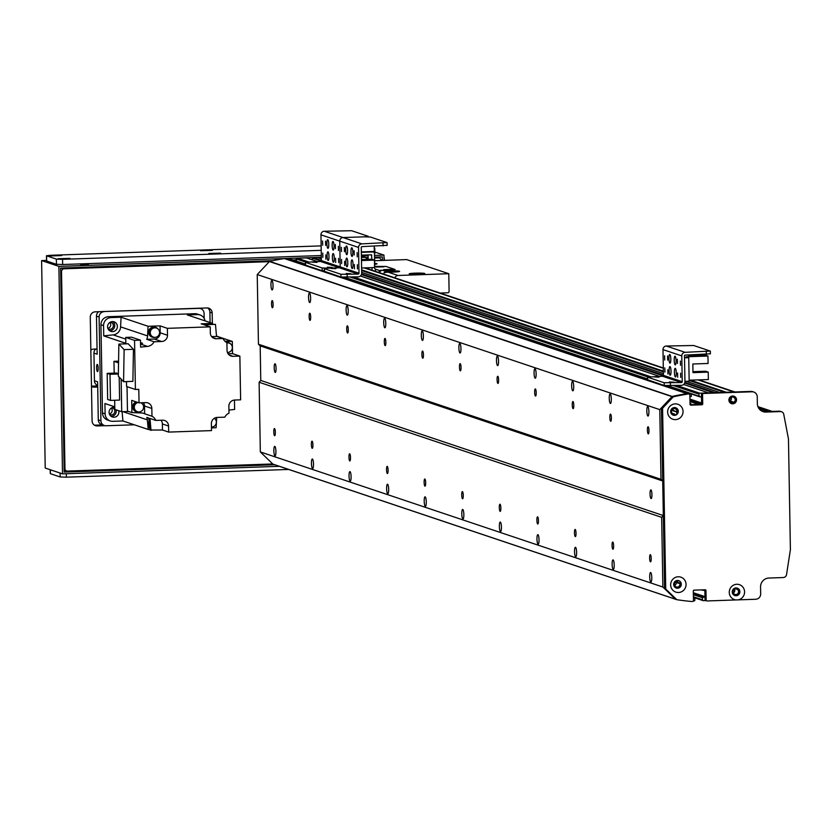 <?xml version="1.0" encoding="UTF-8"?>
<svg xmlns="http://www.w3.org/2000/svg" width="832" height="832" viewBox="0 0 832 832"><rect width="100%" height="100%" fill="white"/><g stroke="black" fill="none" stroke-linecap="round" stroke-linejoin="round"><path stroke-width="1.25" d="M288.413 258.617A0.863 0.842 108.6 0 0 287.872 258.43L284.336 258.554A242.83 236.402 108.6 0 0 269.62 261.362L257.234 274.539L258.45 344.219L260.177 345.894L260.78 380.463L259.116 382.252L260.333 451.932L272.886 464.1L675.542 599.269M306.394 257.91L297.18 258.107A0.863 0.842 108.6 0 0 296.348 259.002L296.421 261.238M317.408 257.525L312.842 257.566L312.374 259.875M662.875 587.018L675.459 599.206L664.602 588.682L661.45 407.846L672.162 396.448L659.786 409.625L661.003 479.305L662.719 480.979L663.322 515.549L661.658 517.338L662.875 587.018L260.333 451.932M661.658 517.338L259.116 382.252M274.498 428.553A3.588 0.77 88 0 1 275.33 432.245A3.588 0.77 88 0 1 274.685 435.708A3.588 0.77 88 0 1 273.79 432.151A3.588 0.77 88 0 1 274.435 428.542A3.588 0.77 88 0 1 274.498 428.553M274.976 455.894A4.774 1.019 88 0 1 273.863 450.986A4.774 1.019 88 0 1 274.726 446.378A4.774 1.019 88 0 1 275.912 451.11A4.774 1.019 88 0 1 275.059 455.915A4.774 1.019 88 0 1 274.976 455.894M312.562 468.51A4.774 1.019 88 0 1 311.449 463.601A4.774 1.019 88 0 1 312.312 458.994A4.774 1.019 88 0 1 313.498 463.726A4.774 1.019 88 0 1 312.645 468.52A4.774 1.019 88 0 1 312.562 468.51M350.147 481.125A4.774 1.019 88 0 1 349.034 476.216A4.774 1.019 88 0 1 349.898 471.598A4.774 1.019 88 0 1 351.083 476.33A4.774 1.019 88 0 1 350.23 481.135A4.774 1.019 88 0 1 350.147 481.125M387.733 493.74A4.774 1.019 88 0 1 386.62 488.831A4.774 1.019 88 0 1 387.483 484.214A4.774 1.019 88 0 1 388.669 488.946A4.774 1.019 88 0 1 387.816 493.75A4.774 1.019 88 0 1 387.733 493.74M425.318 506.345A4.774 1.019 88 0 1 424.206 501.436A4.774 1.019 88 0 1 425.069 496.829A4.774 1.019 88 0 1 426.254 501.561A4.774 1.019 88 0 1 425.402 506.366A4.774 1.019 88 0 1 425.318 506.345M462.904 518.96A4.774 1.019 88 0 1 461.791 514.051A4.774 1.019 88 0 1 462.654 509.444A4.774 1.019 88 0 1 463.84 514.176A4.774 1.019 88 0 1 462.987 518.97A4.774 1.019 88 0 1 462.904 518.96M500.49 531.575A4.774 1.019 88 0 1 499.377 526.666A4.774 1.019 88 0 1 500.24 522.049A4.774 1.019 88 0 1 501.426 526.781A4.774 1.019 88 0 1 500.573 531.586A4.774 1.019 88 0 1 500.49 531.575M538.075 544.19A4.774 1.019 88 0 1 536.962 539.282A4.774 1.019 88 0 1 537.826 534.664A4.774 1.019 88 0 1 539.022 539.396A4.774 1.019 88 0 1 538.158 544.201A4.774 1.019 88 0 1 538.075 544.19M575.661 556.806A4.774 1.019 88 0 1 574.548 551.886A4.774 1.019 88 0 1 575.411 547.279A4.774 1.019 88 0 1 576.607 552.011A4.774 1.019 88 0 1 575.744 556.816A4.774 1.019 88 0 1 575.661 556.806M613.246 569.41A4.774 1.019 88 0 1 612.134 564.502A4.774 1.019 88 0 1 612.997 559.894A4.774 1.019 88 0 1 614.193 564.626A4.774 1.019 88 0 1 613.33 569.431A4.774 1.019 88 0 1 613.246 569.41M650.832 582.026A4.774 1.019 88 0 1 649.719 577.117A4.774 1.019 88 0 1 650.582 572.51A4.774 1.019 88 0 1 651.778 577.242A4.774 1.019 88 0 1 650.915 582.036A4.774 1.019 88 0 1 650.832 582.026M312.083 441.168A3.588 0.77 88 0 1 312.915 444.86A3.588 0.77 88 0 1 312.27 448.323A3.588 0.77 88 0 1 311.376 444.766A3.588 0.77 88 0 1 312.021 441.158A3.588 0.77 88 0 1 312.083 441.168M349.669 453.773A3.588 0.77 88 0 1 350.501 457.465A3.588 0.77 88 0 1 349.856 460.938A3.588 0.77 88 0 1 348.962 457.382A3.588 0.77 88 0 1 349.606 453.773A3.588 0.77 88 0 1 349.669 453.773M387.254 466.388A3.588 0.77 88 0 1 388.086 470.08A3.588 0.77 88 0 1 387.442 473.543A3.588 0.77 88 0 1 386.547 469.986A3.588 0.77 88 0 1 387.192 466.378A3.588 0.77 88 0 1 387.254 466.388M424.84 479.003A3.588 0.77 88 0 1 425.672 482.695A3.588 0.77 88 0 1 425.027 486.158A3.588 0.77 88 0 1 424.133 482.602A3.588 0.77 88 0 1 424.778 478.993A3.588 0.77 88 0 1 424.84 479.003M462.426 491.618A3.588 0.77 88 0 1 463.258 495.31A3.588 0.77 88 0 1 462.613 498.774A3.588 0.77 88 0 1 461.718 495.217A3.588 0.77 88 0 1 462.363 491.608A3.588 0.77 88 0 1 462.426 491.618M500.011 504.234A3.588 0.77 88 0 1 500.854 507.915A3.588 0.77 88 0 1 500.198 511.389A3.588 0.77 88 0 1 499.304 507.832A3.588 0.77 88 0 1 499.949 504.223A3.588 0.77 88 0 1 500.011 504.234M537.597 516.838A3.588 0.77 88 0 1 538.439 520.53A3.588 0.77 88 0 1 537.784 524.004A3.588 0.77 88 0 1 536.89 520.447A3.588 0.77 88 0 1 537.534 516.828A3.588 0.77 88 0 1 537.597 516.838M575.182 529.454A3.588 0.77 88 0 1 576.025 533.146A3.588 0.77 88 0 1 575.37 536.609A3.588 0.77 88 0 1 574.475 533.052A3.588 0.77 88 0 1 575.12 529.443A3.588 0.77 88 0 1 575.182 529.454M612.768 542.069A3.588 0.77 88 0 1 613.61 545.761A3.588 0.77 88 0 1 612.955 549.224A3.588 0.77 88 0 1 612.061 545.667A3.588 0.77 88 0 1 612.706 542.058A3.588 0.77 88 0 1 612.768 542.069M650.354 554.684A3.588 0.77 88 0 1 651.196 558.376A3.588 0.77 88 0 1 650.541 561.839A3.588 0.77 88 0 1 649.646 558.282A3.588 0.77 88 0 1 650.291 554.674A3.588 0.77 88 0 1 650.354 554.684M674.721 585.437A2.777 2.704 108.6 0 0 676.146 582.546L679.91 583.627A2.808 2.735 -71.4 0 1 676.333 586.934A2.808 2.735 -71.4 0 1 677.643 581.485L678.007 580.486M648.128 426.743A3.588 0.77 88 0 1 648.96 430.435A3.588 0.77 88 0 1 648.315 433.898A3.588 0.77 88 0 1 647.421 430.342A3.588 0.77 88 0 1 648.066 426.733A3.588 0.77 88 0 1 648.128 426.743M610.542 414.128A3.588 0.77 88 0 1 611.374 417.82A3.588 0.77 88 0 1 610.73 421.283A3.588 0.77 88 0 1 609.835 417.726A3.588 0.77 88 0 1 610.48 414.118A3.588 0.77 88 0 1 610.542 414.128M572.957 401.513A3.588 0.77 88 0 1 573.789 405.205A3.588 0.77 88 0 1 573.144 408.678A3.588 0.77 88 0 1 572.25 405.122A3.588 0.77 88 0 1 572.894 401.502A3.588 0.77 88 0 1 572.957 401.513M535.361 388.908A3.588 0.77 88 0 1 536.203 392.59A3.588 0.77 88 0 1 535.548 396.063A3.588 0.77 88 0 1 534.654 392.506A3.588 0.77 88 0 1 535.309 388.898A3.588 0.77 88 0 1 535.361 388.908M497.775 376.293A3.588 0.77 88 0 1 498.618 379.985A3.588 0.77 88 0 1 497.962 383.448A3.588 0.77 88 0 1 497.068 379.891A3.588 0.77 88 0 1 497.713 376.282A3.588 0.77 88 0 1 497.775 376.293M460.19 363.678A3.588 0.77 88 0 1 461.032 367.37A3.588 0.77 88 0 1 460.377 370.833A3.588 0.77 88 0 1 459.482 367.276A3.588 0.77 88 0 1 460.127 363.667A3.588 0.77 88 0 1 460.19 363.678M422.604 351.062A3.588 0.77 88 0 1 423.446 354.754A3.588 0.77 88 0 1 422.791 358.218A3.588 0.77 88 0 1 421.897 354.661A3.588 0.77 88 0 1 422.542 351.052A3.588 0.77 88 0 1 422.604 351.062M385.018 338.447A3.588 0.77 88 0 1 385.861 342.139A3.588 0.77 88 0 1 385.206 345.613A3.588 0.77 88 0 1 384.311 342.056A3.588 0.77 88 0 1 384.956 338.447A3.588 0.77 88 0 1 385.018 338.447M347.433 325.842A3.588 0.77 88 0 1 348.275 329.534A3.588 0.77 88 0 1 347.62 332.998A3.588 0.77 88 0 1 346.726 329.441A3.588 0.77 88 0 1 347.37 325.832A3.588 0.77 88 0 1 347.433 325.842M309.847 313.227A3.588 0.77 88 0 1 310.679 316.919A3.588 0.77 88 0 1 310.034 320.382A3.588 0.77 88 0 1 309.14 316.826A3.588 0.77 88 0 1 309.785 313.217A3.588 0.77 88 0 1 309.847 313.227M647.941 416.052A4.774 1.019 88 0 1 646.828 411.143A4.774 1.019 88 0 1 647.691 406.536A4.774 1.019 88 0 1 648.877 411.268A4.774 1.019 88 0 1 648.024 416.062A4.774 1.019 88 0 1 647.941 416.052M676.894 414.097A8.237 1.768 88 0 1 676.655 411.996M610.355 403.437A4.774 1.019 88 0 1 609.242 398.528A4.774 1.019 88 0 1 610.106 393.921A4.774 1.019 88 0 1 611.291 398.653A4.774 1.019 88 0 1 610.438 403.458A4.774 1.019 88 0 1 610.355 403.437M572.77 390.832A4.774 1.019 88 0 1 571.657 385.913A4.774 1.019 88 0 1 572.52 381.306A4.774 1.019 88 0 1 573.706 386.038A4.774 1.019 88 0 1 572.853 390.842A4.774 1.019 88 0 1 572.77 390.832M535.184 378.217A4.774 1.019 88 0 1 534.071 373.308A4.774 1.019 88 0 1 534.934 368.69A4.774 1.019 88 0 1 536.12 373.422A4.774 1.019 88 0 1 535.257 378.227A4.774 1.019 88 0 1 535.184 378.217M497.588 365.602A4.774 1.019 88 0 1 496.486 360.693A4.774 1.019 88 0 1 497.349 356.075A4.774 1.019 88 0 1 498.534 360.807A4.774 1.019 88 0 1 497.671 365.612A4.774 1.019 88 0 1 497.588 365.602M460.002 352.986A4.774 1.019 88 0 1 458.89 348.078A4.774 1.019 88 0 1 459.763 343.47A4.774 1.019 88 0 1 460.949 348.202A4.774 1.019 88 0 1 460.086 352.997A4.774 1.019 88 0 1 460.002 352.986M422.417 340.371A4.774 1.019 88 0 1 421.304 335.462A4.774 1.019 88 0 1 422.167 330.855A4.774 1.019 88 0 1 423.363 335.587A4.774 1.019 88 0 1 422.5 340.392A4.774 1.019 88 0 1 422.417 340.371M384.831 327.766A4.774 1.019 88 0 1 383.718 322.847A4.774 1.019 88 0 1 384.582 318.24A4.774 1.019 88 0 1 385.778 322.972A4.774 1.019 88 0 1 384.914 327.777A4.774 1.019 88 0 1 384.831 327.766M347.246 315.151A4.774 1.019 88 0 1 346.133 310.242A4.774 1.019 88 0 1 346.996 305.625A4.774 1.019 88 0 1 348.192 310.357A4.774 1.019 88 0 1 347.329 315.162A4.774 1.019 88 0 1 347.246 315.151M309.66 302.536A4.774 1.019 88 0 1 308.547 297.627A4.774 1.019 88 0 1 309.41 293.02A4.774 1.019 88 0 1 310.606 297.742A4.774 1.019 88 0 1 309.743 302.546A4.774 1.019 88 0 1 309.66 302.536M675.126 415.137L674.773 414.138L672.142 413.254L674.721 414.128A2.808 2.735 -71.4 0 1 671.622 410.509A2.808 2.735 -71.4 0 1 676.915 411.83L677.924 412.204M676.915 411.83L673.14 410.384A2.777 2.704 108.6 0 0 672.911 408.928A2.808 2.735 -71.4 0 1 673.161 410.561M272.074 289.921A4.774 1.019 88 0 1 270.962 285.012A4.774 1.019 88 0 1 271.825 280.405A4.774 1.019 88 0 1 273.021 285.137A4.774 1.019 88 0 1 272.158 289.931A4.774 1.019 88 0 1 272.074 289.921M693.347 601.006L694.044 600.985A0.863 0.842 108.6 0 0 694.866 600.09L694.834 598.01L693.41 597.542M693.389 590.626L694.699 590.127M702.27 589.867L704.87 590.741L704.974 596.627L702.458 597.75L702.489 599.82A0.863 0.842 108.6 0 0 703.352 600.662L705.744 600.579M680.909 583.19L679.91 583.627M689.905 396.989L691.319 396.427L691.278 394.347A0.863 0.842 108.6 0 0 690.414 393.515L686.941 393.64L284.388 258.554M659.786 409.625L257.234 274.539M661.003 479.305L258.45 344.219M272.262 300.612A3.588 0.77 88 0 1 273.094 304.304A3.588 0.77 88 0 1 272.449 307.767A3.588 0.77 88 0 1 271.554 304.21A3.588 0.77 88 0 1 272.199 300.602A3.588 0.77 88 0 1 272.262 300.612M731.245 403.541L731.13 402.314A2.808 2.735 -71.4 0 1 733.346 397.176A2.808 2.735 -71.4 0 1 733.866 402.22L733.793 403.458M730.111 400.962L730.226 400.826A2.777 2.704 108.6 0 0 731.162 397.394A2.808 2.735 -71.4 0 1 730.111 400.962L733.866 402.22M734.479 588.38L737.131 589.274A2.808 2.735 -71.4 0 1 734.916 594.412A2.808 2.735 -71.4 0 1 734.396 589.368L734.479 588.328M734.479 589.15A2.808 2.735 -71.4 0 1 733.314 592.956M733.294 592.914A2.777 2.704 108.6 0 0 734.469 589.212M676.156 582.369A2.808 2.735 -71.4 0 1 674.731 585.478M737.006 588.047L737.131 589.274M735.758 392.257A5.2 5.065 108.6 0 0 734.011 391.997L726.398 392.267L690.362 380.172M719.794 392.527L715.385 392.652L684.861 382.398M708.791 392.912L699.733 393.193A0.863 0.842 108.6 0 0 698.901 394.087L699.275 396.635L701.49 397.114L701.594 402.99L698.578 404.477L691.964 404.706L690.03 403.905M275.059 363.771A4.337 0.936 88 0 1 276.068 368.243A4.337 0.936 88 0 1 275.288 372.434A4.337 0.936 88 0 1 274.206 368.129A4.337 0.936 88 0 1 274.986 363.761A4.337 0.936 88 0 1 275.059 363.771M650.926 489.902A4.337 0.936 88 0 1 651.934 494.364A4.337 0.936 88 0 1 651.144 498.566A4.337 0.936 88 0 1 650.062 494.26A4.337 0.936 88 0 1 650.842 489.892A4.337 0.936 88 0 1 650.926 489.902M663.322 515.549L260.78 380.463M662.719 480.979L260.177 345.894M735.925 599.945A7.894 7.686 -71.4 0 1 736.798 584.262A7.894 7.686 -71.4 0 1 738.213 599.862L707.013 600.954A0.863 0.842 108.6 0 1 706.732 600.902L705.598 600.527A0.863 0.842 -71.4 0 1 705.026 599.737L704.86 590.231A0.863 0.842 108.6 0 0 704.735 589.784M735.998 587.943A3.9 3.796 108.6 0 0 734.822 595.535A3.9 3.796 108.6 0 0 739.669 593.039A3.9 3.796 108.6 0 0 735.998 587.943M734.698 595.483A3.9 3.796 108.6 0 0 739.409 592.956A3.9 3.796 108.6 0 0 737.173 588.089M674.409 407.576A3.9 3.796 108.6 0 0 673.234 415.168A3.9 3.796 108.6 0 0 678.08 412.672A3.9 3.796 108.6 0 0 674.409 407.576M675.199 403.884A7.894 7.686 -71.4 0 1 682.084 415.459A7.894 7.686 -71.4 0 1 668.741 415.917A7.894 7.686 -71.4 0 1 675.199 403.884M673.109 415.116A3.9 3.796 108.6 0 0 677.81 412.589A3.9 3.796 108.6 0 0 675.584 407.722M677.425 580.466A3.9 3.796 108.6 0 0 676.25 588.058A3.9 3.796 108.6 0 0 681.096 585.562A3.9 3.796 108.6 0 0 677.425 580.466M678.226 576.774A7.894 7.686 -71.4 0 1 685.1 588.349A7.894 7.686 -71.4 0 1 671.757 588.806A7.894 7.686 -71.4 0 1 678.226 576.774M676.125 588.006A3.9 3.796 108.6 0 0 680.836 585.478A3.9 3.796 108.6 0 0 678.6 580.611M732.649 396.032A3.9 3.796 108.6 0 0 731.474 403.624A3.9 3.796 108.6 0 0 736.32 401.138A3.9 3.796 108.6 0 0 732.649 396.032M733.429 392.434L734.583 392.402L733.429 392.434M731.349 403.582A3.9 3.796 108.6 0 0 736.06 401.045A3.9 3.796 108.6 0 0 733.824 396.188M738.213 599.862L755.695 599.258A5.2 5.065 108.6 0 0 760.677 593.892L760.562 586.976A8.674 8.445 -71.4 0 1 768.872 578.042L783.266 577.543A3.474 3.38 108.6 0 0 786.552 574.569L790.4 549.609L788.466 438.963L783.754 414.305A3.474 3.38 108.6 0 0 780.364 411.57L765.981 412.069A8.674 8.445 -71.4 0 1 757.359 403.718L757.245 396.802A5.2 5.065 108.6 0 0 752.066 391.789L734.583 392.402M690.165 404.768L700.773 404.404A0.863 0.842 108.6 0 0 701.605 403.51L701.438 393.994A0.863 0.842 -71.4 0 1 702.27 393.099L750.942 391.414A5.2 5.065 -71.4 0 1 752.69 391.664L753.813 392.049M732.306 392.475L703.394 393.484A0.863 0.842 108.6 0 0 702.562 394.378L702.728 403.884A0.863 0.842 -71.4 0 1 701.896 404.778L690.893 405.163A0.863 0.842 -71.4 0 1 690.03 404.321L689.863 394.815A0.863 0.842 108.6 0 0 689.01 393.983L688.012 394.014A242.83 236.402 108.6 0 0 673.296 396.822L662.574 408.221L665.735 589.066L676.832 599.695A242.83 236.402 108.6 0 0 691.631 601.484L692.63 601.453A0.863 0.842 108.6 0 0 693.462 600.558L693.295 591.042A0.863 0.842 -71.4 0 1 694.127 590.148L705.13 589.774A0.863 0.842 -71.4 0 1 705.994 590.606L706.16 600.111A0.863 0.842 108.6 0 0 706.732 600.902M671.923 396.583L673.046 396.958M661.45 407.846L662.574 408.221M664.602 588.682L665.735 589.066M762.507 411.434A8.674 8.445 108.6 0 0 764.847 411.684L779.241 411.185A3.474 3.38 -71.4 0 1 780.406 411.362L781.529 411.736M673.296 396.822L672.162 396.448A242.83 236.402 -71.4 0 1 686.878 393.64L687.877 393.598A0.863 0.842 -71.4 0 1 688.428 393.786M284.336 258.554L688.012 394.014M346.705 254.644A4.337 0.936 88 0 1 345.696 250.182A4.337 0.936 88 0 1 346.486 245.981A4.337 0.936 88 0 1 347.568 250.286A4.337 0.936 88 0 1 346.788 254.654A4.337 0.936 88 0 1 346.705 254.644M351.967 256.412A4.337 0.936 88 0 1 350.958 251.94A4.337 0.936 88 0 1 351.749 247.749A4.337 0.936 88 0 1 352.83 252.054A4.337 0.936 88 0 1 352.05 256.422A4.337 0.936 88 0 1 351.967 256.412M352.186 268.507A4.337 0.936 88 0 1 351.166 264.046A4.337 0.936 88 0 1 351.957 259.854A4.337 0.936 88 0 1 353.038 264.16A4.337 0.936 88 0 1 352.258 268.518A4.337 0.936 88 0 1 352.186 268.507M346.923 266.739A4.337 0.936 88 0 1 345.904 262.278A4.337 0.936 88 0 1 346.694 258.086A4.337 0.936 88 0 1 347.776 262.392A4.337 0.936 88 0 1 346.996 266.76A4.337 0.936 88 0 1 346.923 266.739M354.11 250.713L354.224 254.977L354.11 250.713M344.583 261.269L344.698 265.522L344.583 261.269M357.136 252.585L357.25 256.849L357.136 252.585M341.557 259.397L341.671 263.65L341.557 259.397M341.349 247.291L341.463 251.545L341.349 247.291M357.344 264.69L357.458 268.944L357.344 264.69M344.344 247.437L344.448 251.69L344.344 247.437M354.359 264.545L354.463 268.809L354.359 264.545M324.459 271.315L340.995 277.046L358.207 276.858A3.64 3.546 108.6 0 0 361.702 273.104L361.244 247.343A0.697 0.676 -71.4 0 1 361.91 246.636L387.026 245.336M305.656 265.013L305.49 262.33L320.57 261.477A0.863 0.842 -71.4 0 0 321.402 260.593L320.954 234.832A3.474 3.38 108.6 0 1 324.282 231.254L351.645 230.714L368.191 236.267L364.239 236.818L370.438 237.026L386.984 242.57L361.868 243.87A3.474 3.38 108.6 0 0 358.54 247.437L358.987 273.198A0.863 0.842 -71.4 0 1 358.155 274.092L340.943 274.279L340.995 277.046M324.459 271.492L324.407 268.726L340.943 274.279M324.407 268.726L328.359 268.174L322.15 267.966L322.202 270.733L324.324 270.941M324.282 231.254L343.075 237.557L364.239 236.818L343.075 237.557A3.474 3.38 108.6 0 0 339.747 241.134L340.194 266.895A0.863 0.842 -71.4 0 1 339.362 267.79L328.359 268.174L339.362 267.79L358.155 274.092M346.122 273.499L350.865 273.718L346.122 273.499M331.084 268.455L335.837 268.674L331.084 268.455M379.454 272.688A3.474 3.38 108.6 0 1 382.595 270.306L395.002 269.464L385.986 266.438L374.722 266.406L385.986 266.438L395.127 269.547L379.205 270.431L379.246 272.615M376.158 267.051L383.864 266.854L376.158 267.051M383.677 269.578L391.383 269.381L383.677 269.578M361.379 252.356L372.778 251.961A1.737 1.685 -71.4 0 1 374.494 253.635L374.764 268.674L375.45 269.162L375.482 271.357M371.883 259.241L371.478 254.8L361.421 255.122M368.077 254.894L368.15 259.355M368.295 267.758L368.316 268.954M372.081 270.213L372.029 267.623M367.962 268.83L367.952 267.769M375.45 269.162L379.205 270.431M409.386 273.978A7.81 0.614 179 0 1 409.198 273.842A7.81 0.614 179 0 1 416.988 273.094A7.81 0.614 179 0 1 424.809 273.572A7.81 0.614 179 0 1 417.862 274.3A7.81 0.614 179 0 1 409.386 273.978M384.207 272.958L385.466 271.274A7.81 0.614 179 0 1 394.191 270.899A7.81 0.614 179 0 1 399.61 271.388A7.81 0.614 179 0 1 387.982 272.116L384.02 272.636M374.67 263.422A7.81 0.614 179 0 1 377.052 263.817A7.81 0.614 179 0 1 374.681 264.295M374.618 260.707L406.692 259.594L448.791 273.718L397.998 275.486A3.474 3.38 108.6 0 0 394.867 277.857M440.128 293.051L448.282 292.76L449.103 291.866L448.791 273.718M361.514 260.551L374.442 260.104L374.577 267.54L361.65 267.987M361.629 269.038L361.286 247.104M374.202 246.199L374.296 251.462L361.369 251.909M361.504 259.584L371.831 259.23L374.442 260.104M95.732 349.034A5.2 5.065 108.6 0 0 93.943 353.101L94.432 380.765A5.2 5.065 108.6 0 0 97.687 385.466M204.162 318.427L204.079 313.383A5.2 5.065 -71.4 0 0 200.658 308.62L199.43 308.214M94.432 380.765L97.625 381.836L98.29 419.879A5.2 5.065 108.6 0 0 101.712 424.632L104.343 425.516A5.2 5.065 -71.4 0 1 100.922 420.763L98.29 419.879M98.717 311.709A5.2 5.065 108.6 0 0 96.481 316.139L99.112 317.023L100.922 420.763M96.481 316.139L97.146 354.182L93.943 353.101M97.448 371.582A3.588 0.77 88 0 1 96.606 367.89A3.588 0.77 88 0 1 97.261 364.426A3.588 0.77 88 0 1 98.155 367.983A3.588 0.77 88 0 1 97.51 371.592A3.588 0.77 88 0 1 97.448 371.582M198.536 308.246L198.91 308.37A5.2 5.065 -71.4 0 1 200.658 308.62M198.91 308.37L103.719 311.532M107.848 328.359A3.588 3.494 108.6 0 0 109.834 322.442M109.346 413.941A3.588 3.494 108.6 0 0 111.332 408.013M104.343 425.516A5.2 5.065 -71.4 0 0 106.09 425.766L134.306 424.788M99.112 317.023A5.2 5.065 -71.4 0 1 104.094 311.667M111.758 407.753A3.588 3.494 -71.4 0 1 114.65 412.422A3.588 3.494 -71.4 0 1 109.533 414.398M110.271 322.182A3.588 3.494 -71.4 0 1 113.162 326.851A3.588 3.494 -71.4 0 1 108.035 328.827M212.69 324.043A659.11 641.659 -71.4 0 0 212.638 323.419L187.335 314.933L197.392 314.59A7.81 7.602 -71.4 0 1 200.013 314.964L197.382 314.08A7.81 7.602 108.6 0 0 194.761 313.706L108.42 316.701A7.81 7.602 108.6 0 0 100.942 324.75L102.482 412.922A7.81 7.602 108.6 0 0 107.609 420.056L110.24 420.94A7.81 7.602 -71.4 0 1 105.113 413.806L104.926 403.53L114.774 406.838M116.054 409.812A5.034 4.898 -71.4 0 1 111.124 416.322M114.192 407.181A5.034 4.898 -71.4 0 1 114.785 407.68M112.705 321.61A5.034 4.898 -71.4 0 1 109.637 330.751M122.106 411.694A659.11 641.659 108.6 0 0 122.918 420.971L148.221 429.458L149.854 429.406M122.918 420.971L112.861 421.314A7.81 7.602 -71.4 0 1 110.24 420.94M216.694 417.466A8.33 8.102 108.6 0 0 216.642 418.09A659.11 641.659 -71.4 0 1 216.133 427.721L211.463 427.887M143.468 402.688A6.074 5.907 -71.4 0 1 144.508 405.995L151.84 408.45L151.975 416.25A8.33 8.102 108.6 0 1 155.813 420.42L162.542 420.191A6.074 5.907 108.6 0 1 168.574 426.036L168.678 432.089L211.515 430.602L211.39 423.686A6.074 5.907 108.6 0 1 217.214 417.425L224.848 417.165A8.33 8.102 108.6 0 1 228.998 413.171L228.873 406.297A6.074 5.907 108.6 0 1 234.697 400.036L240.625 399.828L239.855 356.096L233.085 356.325A6.074 5.907 108.6 0 1 227.053 350.48L226.918 342.69A8.33 8.102 108.6 0 1 223.08 338.51L216.351 338.749L212.503 337.459M168.678 432.089L162.479 430.009L162.375 423.956A6.074 5.907 -71.4 0 0 161.023 420.243M148.221 429.458A659.11 641.659 -71.4 0 1 147.368 419.869A8.33 8.102 108.6 0 0 146.786 417.394L148.481 417.966A8.33 8.102 -71.4 0 1 149.063 420.441A659.11 641.659 108.6 0 0 149.906 430.03L162.479 430.009M149.729 428.126A5.117 4.982 -71.4 0 1 149.126 421.138M149.718 427.95A5.117 4.982 -71.4 0 1 149.157 421.554M212.638 323.419L208.499 323.565A5.117 4.982 -71.4 0 1 209.581 323.825M205.234 324.303A5.117 4.982 -71.4 0 1 206.96 323.617L201.188 323.825L202.883 324.386L215.457 324.366A659.11 641.659 -71.4 0 1 216.299 333.954A8.33 8.102 108.6 0 0 216.882 336.43L223.08 338.51M140.525 342.878A8.33 8.102 108.6 0 0 140.868 342.732L140.889 343.824M216.798 336.222L232.315 341.432L232.534 353.631L239.855 356.096M228.946 410.072A659.11 641.659 -71.4 0 0 234.624 409.438L234.458 400.046M215.457 324.366L204.006 324.771L210.215 326.851L210.319 332.894A6.074 5.907 108.6 0 0 216.351 338.749M210.215 326.851L167.378 328.338L167.502 335.254L160.17 332.79L160.046 325.874L167.378 328.338M160.17 332.79A6.074 5.907 -71.4 0 1 154.346 339.05L161.678 341.505A6.074 5.907 108.6 0 0 167.502 335.254M161.678 341.505L154.045 341.775L146.713 339.31L154.346 339.05M125.83 343.855L125.726 337.407L131.643 337.21L140.483 340.174L140.598 347.131A659.11 641.659 -71.4 0 1 147.462 346.403A8.33 8.102 108.6 0 0 154.045 341.775M140.483 340.174L134.555 340.371L135.408 389.48L138.798 389.355L139.038 402.844L145.808 402.605A6.074 5.907 108.6 0 1 151.84 408.45M146.713 339.31A8.33 8.102 108.6 0 0 147.586 335.93A659.11 641.659 -71.4 0 1 148.096 326.29L121.108 317.231L111.051 317.585A7.81 7.602 -71.4 0 0 103.574 325.634L100.942 324.75M148.096 326.29L160.046 325.874M208.499 323.565A5.117 4.982 108.6 0 0 206.96 323.617M205.67 324.293A5.117 4.982 -71.4 0 1 210.33 324.126M209.477 324.158A4.774 4.638 108.6 0 0 206.534 324.262M224.786 341.13A659.11 641.659 -71.4 0 1 232.315 341.432M228.093 353.787L232.534 353.631M225.961 342.118A5.2 5.065 -71.4 0 1 228.218 342.378M226.075 342.191A5.2 5.065 -71.4 0 1 229.798 343.21M228.415 342.534A5.117 4.982 108.6 0 0 226.179 342.264M226.346 342.368A5.117 4.982 -71.4 0 1 230.662 343.98M228.81 343.044A4.774 4.638 108.6 0 0 226.886 342.67M226.928 342.992A4.774 4.638 -71.4 0 1 232.242 348.525A4.774 4.638 -71.4 0 1 227.406 352.435M200.013 314.964A7.81 7.602 -71.4 0 1 205.036 320.871M211.661 336.606L216.882 336.43M140.868 342.732L142.553 343.304A8.33 8.102 -71.4 0 1 140.546 343.886M121.108 317.231A659.11 641.659 108.6 0 0 120.598 326.872A8.33 8.102 -71.4 0 1 113.152 334.88A659.11 641.659 108.6 0 0 103.75 335.899L103.574 325.634M152.162 337.137A5.2 5.065 -71.4 0 1 153.639 326.986A5.2 5.065 -71.4 0 1 155.48 327.267M153.93 337.418A5.2 5.065 -71.4 0 1 148.897 331.5A5.2 5.065 -71.4 0 1 157.061 328.11M155.678 327.423A5.117 4.982 108.6 0 0 148.98 331.521A5.117 4.982 108.6 0 0 152.422 337.126M155.085 337.324A5.117 4.982 -71.4 0 1 149.25 331.604A5.117 4.982 -71.4 0 1 157.914 328.869M156.062 327.943A4.774 4.638 108.6 0 0 149.583 331.656A4.774 4.638 108.6 0 0 153.046 336.95M154.846 327.818A4.774 4.638 -71.4 0 1 159.328 334.048A4.774 4.638 -71.4 0 1 150.332 331.906A4.774 4.638 -71.4 0 1 154.846 327.818M112.57 331.635A5.034 4.898 108.6 0 0 114.088 321.849A5.034 4.898 108.6 0 0 107.838 325.062A5.034 4.898 108.6 0 0 112.57 331.635M103.75 335.899L125.83 343.304M127.036 386.662L127.462 411.091L131.914 412.589L131.706 400.379L139.038 402.844M135.408 389.48L126.578 386.516L126.495 381.597M134.555 340.371L125.726 337.407M133.442 349.305L128.18 343.772L118.862 344.094L124.124 349.627L133.442 349.305L132.891 381.368L123.573 381.701L118.31 376.168L118.862 344.094M124.124 349.627L123.573 381.701M151.975 416.25L144.643 413.785L144.508 405.995M144.643 413.785A8.33 8.102 108.6 0 0 141.346 412.953A659.11 641.659 -71.4 0 1 131.914 412.589M155.813 420.42L149.604 418.34A8.33 8.102 108.6 0 1 150.186 420.815A659.11 641.659 -71.4 0 0 151.039 430.404M136.198 411.705A5.2 5.065 -71.4 0 1 136.105 401.866M137.966 411.996A5.2 5.065 -71.4 0 1 136.292 401.929M136.427 401.97A5.117 4.982 108.6 0 0 136.458 411.694M141.222 402.771A5.117 4.982 -71.4 0 1 141.95 403.447M139.11 411.892A5.117 4.982 -71.4 0 1 133.224 406.921A5.117 4.982 -71.4 0 1 136.687 402.054M137.27 402.251A4.774 4.638 108.6 0 0 137.082 411.528M140.889 402.782A4.774 4.638 -71.4 0 1 143.291 408.834A4.774 4.638 -71.4 0 1 134.316 406.921A4.774 4.638 -71.4 0 1 138.018 402.501M114.774 407.233A5.034 4.898 108.6 0 0 112.372 416.967A5.034 4.898 108.6 0 0 118.685 410.696M121.15 379.142L121.711 411.705L114.816 409.396L114.66 400.254M114.182 373.11L113.974 361.327L118.57 361.171M113.974 361.327L118.539 362.866M121.711 411.705L128.586 411.476M107.193 373.36L110.001 374.296L110.458 400.4L107.65 399.464L107.193 373.36L116.345 373.038L118.352 373.714M119.194 377.094L119.6 400.088L110.458 400.4M110.001 374.296L118.352 374.005M214.344 418.288A4.774 4.638 -71.4 0 1 211.453 427.003M149.198 422.136A4.774 4.638 108.6 0 0 149.656 427.367M149.51 425.755A4.774 4.638 -71.4 0 1 149.396 424.414M327.912 248.331A4.337 0.936 88 0 1 326.903 243.87A4.337 0.936 88 0 1 327.694 239.678A4.337 0.936 88 0 1 328.775 243.984A4.337 0.936 88 0 1 327.995 248.342A4.337 0.936 88 0 1 327.912 248.331M333.174 250.099A4.337 0.936 88 0 1 332.166 245.638A4.337 0.936 88 0 1 332.956 241.446A4.337 0.936 88 0 1 334.027 245.742A4.337 0.936 88 0 1 333.247 250.11A4.337 0.936 88 0 1 333.174 250.099M333.393 262.205A4.337 0.936 88 0 1 332.374 257.743A4.337 0.936 88 0 1 333.164 253.552A4.337 0.936 88 0 1 334.246 257.847A4.337 0.936 88 0 1 333.466 262.215A4.337 0.936 88 0 1 333.393 262.205M328.13 260.437A4.337 0.936 88 0 1 327.111 255.975A4.337 0.936 88 0 1 327.902 251.784A4.337 0.936 88 0 1 328.983 256.079A4.337 0.936 88 0 1 328.203 260.447A4.337 0.936 88 0 1 328.13 260.437M335.317 244.41L335.431 248.664L335.317 244.41M325.79 254.966L325.905 259.22L325.79 254.966M338.343 246.282L338.458 250.536L338.343 246.282M322.764 253.084L322.878 257.348L322.764 253.084M322.556 240.989L322.67 245.242L322.556 240.989M338.551 258.388L338.666 262.642L338.551 258.388M325.551 241.134L325.655 245.388L325.551 241.134M335.566 258.242L335.67 262.496L335.566 258.242M305.666 265.19L322.202 270.733M305.614 262.423L322.15 267.966M361.868 243.87L343.075 237.557A3.474 3.38 108.6 0 0 339.747 241.134L340.194 266.895A0.863 0.842 -71.4 0 1 339.362 267.79L320.57 261.477M327.33 267.197L332.072 267.415L327.33 267.197M312.291 262.153L317.044 262.371L312.291 262.153M366.236 259.418L366.194 257.338L361.452 256.537M366.194 257.338L361.462 257.504M669.947 363.116A4.337 0.936 88 0 1 668.938 358.654A4.337 0.936 88 0 1 669.729 354.453A4.337 0.936 88 0 1 670.81 358.758A4.337 0.936 88 0 1 670.03 363.126A4.337 0.936 88 0 1 669.947 363.116M675.21 364.884A4.337 0.936 88 0 1 674.201 360.412A4.337 0.936 88 0 1 674.991 356.221A4.337 0.936 88 0 1 676.062 360.526A4.337 0.936 88 0 1 675.282 364.894A4.337 0.936 88 0 1 675.21 364.884M675.428 376.979A4.337 0.936 88 0 1 674.409 372.518A4.337 0.936 88 0 1 675.199 368.326A4.337 0.936 88 0 1 676.281 372.622A4.337 0.936 88 0 1 675.501 376.99A4.337 0.936 88 0 1 675.428 376.979M670.166 375.211A4.337 0.936 88 0 1 669.146 370.75A4.337 0.936 88 0 1 669.937 366.558A4.337 0.936 88 0 1 671.018 370.864A4.337 0.936 88 0 1 670.238 375.232A4.337 0.936 88 0 1 670.166 375.211M677.352 359.185L677.466 363.449L677.352 359.185M667.826 369.741L667.94 373.994L667.826 369.741M680.378 361.057L680.493 365.321L680.378 361.057M664.799 367.869L664.914 372.122L664.799 367.869M664.591 355.763L664.706 360.017L664.591 355.763M680.586 373.162L680.701 377.416L680.586 373.162M667.586 355.909L667.69 360.162L667.586 355.909M677.591 373.017L677.706 377.281L677.591 373.017M647.691 379.787L664.238 385.518L681.45 385.33A3.64 3.546 108.6 0 0 684.944 381.576L684.486 355.815A0.697 0.676 -71.4 0 1 685.152 355.098L710.268 353.808M647.702 379.964L647.525 377.114L662.605 376.262A0.863 0.842 -71.4 0 0 663.437 375.367L662.99 349.606A3.474 3.38 108.6 0 1 666.318 346.029L693.68 345.498L710.226 351.042L685.11 352.331A3.474 3.38 108.6 0 0 681.782 355.909L682.23 381.67A0.863 0.842 -71.4 0 1 681.398 382.564L664.186 382.751L664.238 385.518M647.65 377.198L664.186 382.751M669.365 381.971L674.107 382.19L669.365 381.971M654.326 376.927L659.079 377.146L654.326 376.927M684.528 357.822L688.74 357.677L689.156 381.191L684.934 381.337M692.973 371.675L705.619 371.238L708.23 372.112L708.365 379.548L689.135 380.214M688.74 357.677L686.109 356.793L707.949 356.034L708.084 363.47L692.838 364L692.994 372.642L708.23 372.112M687.544 355.014L689.593 355.701L705.338 355.16L707.949 356.034M80.756 264.794L88.473 264.586L80.756 264.794M91.874 470.236L84.292 470.506M374.556 257.15L382.283 256.88L382.346 260.437M274.674 464.755L64.178 472.066L60.611 268.06L272.74 260.686M292.687 259.99L296.369 259.865M310.835 259.366L312.364 259.314M366.194 257.442L368.118 257.369M41.6 260.582L58.885 266.386L62.514 473.855L45.219 468.052L41.6 260.582L46.54 260.416M384.041 260.374L383.947 255.091L374.837 252.034M62.514 473.855L279.344 466.315M383.947 255.091L374.525 255.424M368.087 255.642L361.442 255.871M321.35 257.265L58.885 266.386M69.909 258.378L58.105 258.721L69.909 258.378M212.326 250.37L200.522 250.713L212.326 250.37M220.594 253.146L208.79 253.49L220.594 253.146M61.641 255.601L49.837 255.944L61.641 255.601M374.234 247.926L374.764 248.154L374.244 248.342M321.142 245.887L50.534 255.289L46.467 255.757L56.358 259.126L56.451 264.316L46.675 261.03L46.592 255.85M56.451 264.316L62.66 264.514L62.566 259.324L56.358 259.126M62.566 259.324L321.225 250.338M321.318 255.528L62.66 264.514M384.436 260.364A5.2 1.113 -92 0 0 383.978 256.963M64.147 470.257L66.695 471.11L64.126 469.154M64.979 469.446L61.506 270.618L63.17 268.83L269.204 261.674M60.653 270.338L61.506 270.618M62.296 364.666A8.237 1.768 88 0 1 62.473 374.826M272.74 463.954L66.695 471.11M374.577 258.014L379.756 257.837L381.503 260.468M295.027 260.78L296.379 260.728M366.215 258.305L368.129 258.232M210.09 322.566L209.914 312.198L212.17 312.957L212.347 323.326M104.915 425.672L97.25 425.942L94.994 425.183A5.2 5.065 108.6 0 1 94.422 425.162M212.17 312.957A5.2 5.065 108.6 0 0 206.991 307.944L95.254 311.834A5.2 5.065 108.6 0 0 90.272 317.19L92.082 420.93A5.2 5.065 108.6 0 0 97.25 425.942M377.426 257.046L379.756 257.837M63.17 268.83L60.83 268.05M87.256 267.134L81.817 267.322M91.478 386.36A5.2 5.065 108.6 0 0 94.328 387.14L97.718 387.026M102.565 424.913L94.994 425.183M209.914 312.198A5.2 5.065 108.6 0 0 207.563 307.965M97.053 348.993L93.662 349.107A5.2 5.065 108.6 0 0 90.844 350.095M91.468 386.131L97.698 385.913M288.662 469.446L66.373 477.173L66.31 473.72M60.091 473.044L60.164 476.965L66.373 477.173M60.164 476.965L50.388 473.689L50.326 469.758M671.694 410.301L677.092 412.11M671.871 409.958L673.14 410.384M694.314 597.511L693.399 597.21M702.499 590.19L701.615 589.888M675.334 582.275L676.146 582.546M676.062 581.745L680.399 583.201M704.87 590.741L703.466 590.273M704.974 596.627L693.326 592.717M704.475 597.158L693.337 593.424M702.957 597.21L693.347 593.986M702.458 597.75L693.358 594.693M702.489 599.82L693.389 596.773M690.414 393.515L667.264 385.746M647.566 379.132L344.032 277.274M305.531 264.358L287.872 258.43M672.162 396.448L269.62 261.362M671.902 396.604L269.35 261.518M733.772 402.532L730.09 401.294M733.595 403.53L731.234 402.74M733.044 403.676L731.245 403.073M737.027 588.962L734.76 588.203M675.438 599.186L272.886 464.1M690.945 403.874L690.019 403.562M698.578 404.477L689.988 401.596M699.067 404.03L689.978 400.972M699.566 403.572L689.967 400.358M701.095 403.52L689.957 399.786M701.594 402.99L689.946 399.079M701.49 397.114L700.086 396.635M699.119 396.552L691.122 393.869M698.932 396.157L667.919 385.757M647.556 378.924L344.677 277.285M305.521 264.139L296.39 261.071M698.901 394.087L673.629 385.601M647.868 376.958L350.386 277.129M305.833 262.184L296.348 259.002M699.733 393.193L676.79 385.497M650.551 376.688L353.548 277.025M308.516 261.914L297.18 258.107M708.614 392.881L683.613 384.488M659.412 376.366L360.37 276.016M317.377 261.591L306.072 257.795M713.492 392.714L684.663 383.042M663.291 375.866L361.431 274.57M321.256 261.092L312.343 258.097M663.437 375.211L361.618 273.936M321.402 260.437L312.842 257.566M719.628 392.496L686.223 381.295M663.406 373.641L361.681 272.386L663.406 373.599M321.37 258.856L317.075 257.41M724.495 392.33L689.135 380.463M663.374 371.821L361.65 270.566M663.364 371.114L361.639 269.859M734.011 391.997L697.975 379.912M663.312 368.274L364.198 267.894M750.942 391.414L752.066 391.789M702.27 393.099L703.394 393.484M704.86 590.231L705.994 590.606M705.026 599.737L706.16 600.111M779.241 411.185L780.364 411.57M764.847 411.684L765.981 412.069M701.438 393.994L702.562 394.378M701.605 403.51L702.728 403.884M700.773 404.404L701.896 404.778M690.342 404.976L690.893 405.163M687.877 393.598L689.01 393.983M347.204 277.243L347.152 274.477M383.032 243.131L383.074 245.898M320.954 234.832L358.54 247.437M321.402 260.593L358.987 273.198M759.127 408.824L767.406 411.601M758.139 407.17L770.962 411.476M757.952 406.734L771.971 411.445M370.417 254.81L371.821 255.278M371.561 251.555L372.778 251.961M382.595 270.306L385.466 271.274M387.982 272.116L397.998 275.486M197.392 314.59L194.761 313.706M108.42 316.701L111.051 317.585M229.247 355.035L233.085 356.325M147.462 346.403L140.546 344.074M125.746 339.113L113.152 334.88M120.598 326.872L147.586 335.93M102.482 412.922L105.113 413.806M149.063 420.441L150.186 420.815M147.368 419.869L122.938 411.663M168.574 426.036L162.375 423.956M670.446 385.715L670.394 382.949M666.318 346.029L685.11 352.331M706.274 351.603L706.316 354.37M662.99 349.606L681.782 355.909M662.605 376.262L681.398 382.564M663.437 375.367L682.23 381.67M94.328 387.14L91.478 386.183M671.684 410.322L677.248 412.194M701.522 589.898L702.645 590.273M694.803 597.844L703.061 600.621M288.163 258.471L305.531 264.295M344.198 277.274L647.566 379.08M667.441 385.746L690.706 393.557M731.245 403.104L732.971 403.686M693.399 597.168L694.491 597.542M273.073 464.214L676.749 599.674M690.019 403.53L691.122 403.905M691.153 393.91L699.275 396.635M306.238 257.826L317.47 261.591M360.402 275.995L659.506 376.366M683.644 384.467L708.708 392.881M317.252 257.442L321.37 258.825M686.306 381.285L719.711 392.496M365.092 267.862L663.312 367.942M698.88 379.881L734.906 391.966M689.302 394.025L688.168 393.64M324.282 268.642L324.334 271.409M387.15 245.43L387.098 242.663M757.91 406.609L772.273 411.434M371.862 251.545L373.36 252.044M229.195 343.158L228.436 342.909M156.447 328.047L155.698 327.798M153.41 337.095L152.662 336.846M137.446 411.663L136.698 411.414M305.49 262.33L305.542 265.096M647.525 377.114L647.577 379.881M710.393 353.902L710.341 351.135M374.858 253.344L374.764 248.154M46.55 260.946L46.467 255.757M50.201 469.716L50.263 473.606"/></g></svg>
